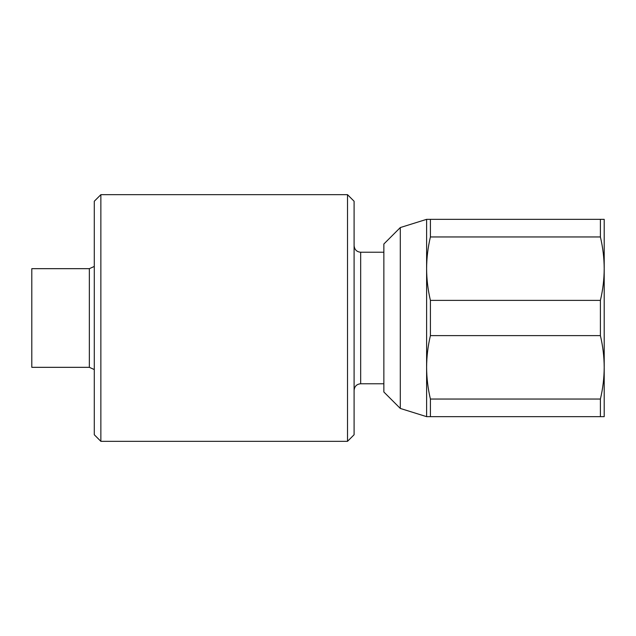 <?xml version="1.0" encoding="UTF-8"?>
<svg xmlns="http://www.w3.org/2000/svg" width="636" height="636" viewBox="0 0 636 636"><rect width="100%" height="100%" fill="white"/><g stroke="black" fill="none" stroke-linecap="round" stroke-linejoin="round"><path stroke-width="0.95" d="M89.35 367.33L89.35 268.67L31.8 268.67L31.8 367.33L89.35 367.33L94.287 369.556M400.298 408.439L383.858 391.999L383.858 244.001L400.298 227.561L400.298 408.439L426.613 416.66L426.613 367.33C426.661 377.943 427.925 388.517 430.405 399.042L600.4 399.042C602.888 388.524 604.152 377.951 604.2 367.33C604.152 356.716 602.88 346.143 600.4 335.617L430.405 335.617C427.917 346.135 426.653 356.709 426.613 367.33L426.613 268.67C426.661 279.284 427.925 289.857 430.405 300.383L430.405 335.617M430.405 300.383L600.4 300.383L600.4 335.617M347.518 194.672L354.093 201.254L354.093 434.746L347.518 441.328L347.518 194.672L100.862 194.672L100.862 441.328L347.518 441.328M100.862 194.672L94.287 201.254L94.287 434.746L100.862 441.328M600.4 300.383C602.888 289.865 604.152 279.291 604.2 268.67L604.2 416.66L426.613 416.66M604.2 268.67C604.152 258.057 602.88 247.484 600.4 236.958L430.405 236.958C427.917 247.476 426.653 258.049 426.613 268.67L426.613 219.34L604.2 219.34L604.2 268.67M600.4 219.34L600.4 236.958M600.4 399.042L600.4 416.66M430.405 219.34L430.405 236.958M430.405 399.042L430.405 416.66M354.093 245.647C354.522 249.678 356.716 251.872 360.668 252.23L360.668 383.77L383.858 383.77M89.35 268.67L94.287 266.444M360.668 383.77C356.716 384.128 354.522 386.322 354.093 390.353M360.668 252.23L383.858 252.23M400.298 227.561L426.613 219.34"/></g></svg>
